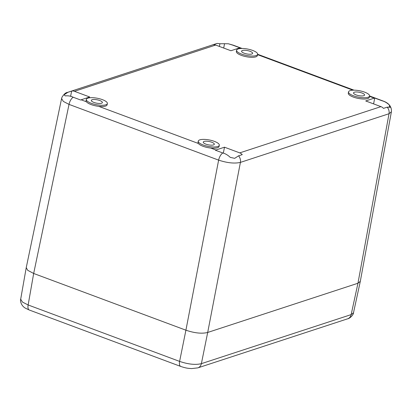 <?xml version="1.0" encoding="UTF-8"?>
<svg xmlns="http://www.w3.org/2000/svg" width="412" height="412" viewBox="0 0 412 412"><rect width="100%" height="100%" fill="white"/><g stroke="black" fill="none" stroke-linecap="round" stroke-linejoin="round"><path stroke-width="0.62" d="M26.224 267.671L20.688 299.194L22.459 302.073L28.14 304.968L179.601 361.396L185.915 330.192L33.671 273.47L185.915 330.192L218.633 160.124C227.29 162.972 234.552 163.729 240.412 162.395L207.694 332.458C201.875 333.89 194.613 333.133 185.915 330.192C194.613 333.133 201.875 333.89 207.694 332.458L357.956 283.245L360.304 281.365L353.496 312.765L351.153 314.608L201.38 363.662A6.705 5.619 71.9 0 1 197.889 367.864L191.616 368.586C188.253 368.318 186.559 368.38 180.755 366.448L180.755 366.448A6.705 3.044 -69.6 0 1 179.601 361.396C188.248 364.321 195.504 365.078 201.38 363.662L207.694 332.458L357.956 283.245L389.031 113.722L391.395 111.781M391.4 111.75L360.315 281.319L357.956 283.245L351.153 314.608A6.705 5.619 -108.1 0 1 347.661 318.806L197.889 367.864M240.963 48.482L239.496 47.931L230.921 50.738L215.672 45.057L74.459 91.31L89.708 96.99L81.133 99.802A6.705 3.044 110.4 0 0 80.654 100.013L73.238 97.253A6.705 3.044 110.4 0 0 69.025 104.391L33.671 273.47L27.712 270.313L26.239 267.625L61.599 98.494M198.27 141.115A10.727 3.255 11.1 0 0 203.229 144.998A10.727 3.255 11.1 0 0 219.318 145.24A10.727 3.255 11.1 0 0 214.358 141.357A10.727 3.255 11.1 0 0 198.27 141.115L198.023 142.367A10.727 3.255 11.1 0 0 198.357 143.469A10.727 3.255 11.1 0 0 202.982 146.255A10.727 3.255 11.1 0 0 210.64 148.047L215.919 150.009L224.488 147.202L239.738 152.883A6.705 5.619 71.9 0 1 242.251 154.634L238.548 155.844L234.691 158.342L230.251 157.363C227.857 155.103 225.39 153.64 222.846 152.986A6.705 3.044 110.4 0 0 218.633 160.124L69.025 104.391L63.319 101.419L61.594 98.525M215.919 150.009A6.705 3.044 110.4 0 0 215.435 150.226L222.846 152.986M224.488 147.202L223.319 153.166M236.586 50.197L236.339 51.449A10.727 3.255 11.1 0 0 241.298 55.337A10.727 3.255 11.1 0 0 257.387 55.579L257.634 54.322A10.727 3.255 11.1 0 0 252.674 50.439A10.727 3.255 11.1 0 0 236.586 50.197A10.727 3.255 11.1 0 0 241.545 54.08A10.727 3.255 11.1 0 0 257.634 54.322M348.526 91.902L348.284 93.153A10.727 3.255 11.1 0 0 353.244 97.041A10.727 3.255 11.1 0 0 369.332 97.284L369.579 96.027A10.727 3.255 11.1 0 0 364.62 92.144A10.727 3.255 11.1 0 0 348.526 91.902A10.727 3.255 11.1 0 0 353.491 95.785A10.727 3.255 11.1 0 0 369.579 96.027M387.172 107.166L390.514 107.305L389.551 105.189C387.156 102.928 384.69 101.465 382.151 100.811L374.735 98.051A6.705 3.044 -69.6 0 0 374.276 98.144L365.707 100.95L380.956 106.636A6.705 5.619 71.9 0 1 383.469 108.382L387.172 107.166A6.705 5.619 71.9 0 1 389.031 113.722L240.412 162.395A6.705 5.619 71.9 0 0 238.548 155.844M210.64 148.047A10.727 3.255 11.1 0 0 219.076 146.497L219.318 145.24M86.324 99.41L86.077 100.662A10.727 3.255 11.1 0 0 86.412 101.764A10.727 3.255 11.1 0 0 91.037 104.55A10.727 3.255 11.1 0 0 98.695 106.342A10.727 3.255 11.1 0 0 107.13 104.792L107.372 103.536A10.727 3.255 11.1 0 0 102.413 99.653A10.727 3.255 11.1 0 0 86.324 99.41A10.727 3.255 11.1 0 0 91.284 103.294A10.727 3.255 11.1 0 0 107.372 103.536M239.496 47.931A6.705 3.044 -69.6 0 1 239.954 47.838L232.543 45.073A6.705 3.044 -69.6 0 1 233.192 45.16L242.05 48.456M215.672 45.057A6.705 5.619 -108.1 0 0 212.865 44.82L217.284 43.414L219.91 43.744L219.38 46.443M74.459 91.31A6.705 5.619 -108.1 0 0 71.647 91.073L67.944 92.288A6.705 5.619 -108.1 0 0 67.439 92.422L67.439 92.422C65.838 92.494 64.03 94.07 62.016 97.155L61.589 98.545M71.647 91.073L70.612 96.351M73.238 97.253C70.802 96.053 68.14 95.599 65.245 95.893L64.087 94.781L67.944 92.288M219.91 43.744L224.545 43.718L223.695 48.05M224.545 43.718L228.366 43.775L232.543 45.073M389.551 105.189L389.227 106.847M374.735 98.051L373.591 103.891M242.405 50.506A5.629 1.71 -168.9 0 1 248.786 50.903A5.629 1.71 -168.9 0 1 252.633 53.344A5.629 1.71 -168.9 0 1 251.809 54.013A5.629 1.71 -168.9 0 1 245.434 53.617A5.629 1.71 -168.9 0 1 241.581 51.176A5.629 1.71 -168.9 0 1 242.405 50.506M363.755 95.718A5.629 1.71 -168.9 0 1 357.379 95.321A5.629 1.71 -168.9 0 1 353.527 92.88A5.629 1.71 -168.9 0 1 354.351 92.211A5.629 1.71 -168.9 0 1 360.732 92.607A5.629 1.71 -168.9 0 1 364.579 95.048A5.629 1.71 -168.9 0 1 363.755 95.718M213.493 144.931A5.629 1.71 -168.9 0 1 207.118 144.535A5.629 1.71 -168.9 0 1 203.27 142.094A5.629 1.71 -168.9 0 1 204.095 141.424A5.629 1.71 -168.9 0 1 210.47 141.821A5.629 1.71 -168.9 0 1 214.322 144.262A5.629 1.71 -168.9 0 1 213.493 144.931M101.553 103.227A5.629 1.71 -168.9 0 1 95.172 102.83A5.629 1.71 -168.9 0 1 91.325 100.389A5.629 1.71 -168.9 0 1 92.149 99.719A5.629 1.71 -168.9 0 1 98.525 100.116A5.629 1.71 -168.9 0 1 102.377 102.557A5.629 1.71 -168.9 0 1 101.553 103.227M352.909 90.187L257.567 54.667M374.276 98.144L369.512 96.372M239.738 152.883L380.956 106.636M98.695 106.342L198.357 143.469M81.133 99.802L86.412 101.764M382.151 100.811A6.705 3.044 -69.6 0 1 382.799 100.894L369.59 95.97M216.568 43.61A6.705 5.619 -108.1 0 0 216.063 43.744A6.705 5.619 -108.1 0 0 216.058 43.744L67.439 92.422M33.671 273.47L28.14 304.968A6.705 3.044 110.4 0 0 29.293 310.02L25.642 308.3C20.693 305.689 20.1 300.137 20.693 299.158M353.996 90.161L257.644 54.266M228.366 43.775L233.192 45.16M216.063 43.744L217.284 43.414M391.39 111.801C392.126 104.035 384.509 101.537 382.799 100.894M180.755 366.448L29.293 310.02M353.506 312.723C353.517 315.19 349.258 318.785 347.661 318.806"/></g></svg>
